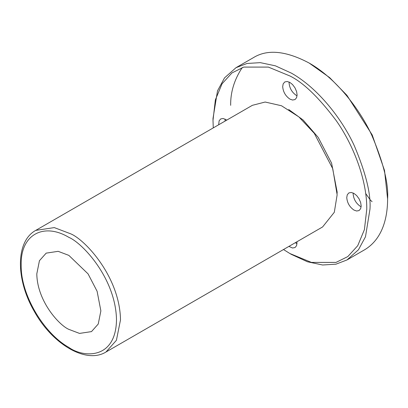 <?xml version="1.0" encoding="UTF-8"?>
<svg xmlns="http://www.w3.org/2000/svg" width="408" height="408" viewBox="0 0 408 408"><rect width="100%" height="100%" fill="white"/><g stroke="black" fill="none" stroke-linecap="round" stroke-linejoin="round"><path stroke-width="0.61" d="M105.953 352.033L322.6 226.95L334.305 212.277L337.141 194.805L332.765 168.739L314.277 133.324L298.865 116.892L281.484 105.754L265.164 102.031L252.374 105.32L35.725 230.398C15.458 241.424 15.744 279.511 34.175 311.182C52.168 343.944 85.879 364.349 105.953 352.033L116.413 340.298L120.498 319.882C119.819 277.052 85.364 239.96 70.839 233.876L54.29 227.598L35.725 230.398M337.125 193.392L337.141 192.03L331.582 163.144L318.24 137.465L303.119 120.008L288.701 109.517M213.267 127.898L213.001 120.36L215.368 99.868L222.049 83.798L231.958 72.925L243.755 67.091L268.362 67.091L289.889 75.965C303.251 82.498 318.633 97.293 336.024 120.355C352.532 143.514 367.083 179.178 366.777 209.141L364.41 229.627L357.729 245.698L347.82 256.571L336.024 262.41L311.416 262.41L289.889 253.531L283.494 249.528M361.172 205.902L360.662 208.672L359.06 210.569L356.618 211.013L353.96 210.064C349.61 207.035 347.208 202.873 346.754 197.579L347.259 194.81L348.865 192.913L351.308 192.469L353.96 193.417L356.618 195.534L359.06 198.798L360.662 202.546L361.172 205.902M297.029 241.714L296.59 245.667L295.004 247.554L292.541 248.003L288.9 246.406M218.673 124.777L219.116 120.824L220.718 118.927L223.161 118.483L226.807 120.079M297.095 94.926L296.59 97.696L295.004 99.583L292.541 100.037L289.889 99.088C285.539 96.058 283.137 91.897 282.683 86.603L283.188 83.829L284.794 81.937L287.237 81.493L289.889 82.442L292.541 84.558L294.984 87.822L296.59 91.571L297.095 94.926M289.129 82.044L289.088 82.901C289.537 88.184 291.939 92.346 296.295 95.385L297.06 95.783M346.989 259.952L364.609 249.783C383.27 238.629 387.605 216.184 387.6 198.966L384.525 170.483L372.224 134.971L346.897 95.278L329.639 77.602L309.111 63.021C286.085 50.847 267.587 49.016 253.613 57.523L235.992 67.692L247.019 63.47L260.319 62.648L275.41 65.831L291.49 73.19C318.133 88.215 342.236 119.279 354.282 145.697C365.792 172.844 371.025 193.989 369.98 209.141L365.491 236.757L358.454 249.767L346.989 259.952L335.932 264.185L322.59 264.991L307.454 261.778L291.327 254.357M365.67 193.494L370.362 200.063L372.076 201.669M225.053 119.039L225.083 121.074M295.305 242.709L297.06 243.755M353.2 193.025L353.16 193.882C353.608 199.165 356.011 203.327 360.371 206.366L361.131 206.759M36.802 273.875C37.24 301.507 59.466 325.441 68.84 329.363L79.514 333.413L91.489 331.607L98.236 324.039L100.873 310.865L97.104 291.281L88.062 273.875L68.84 255.377L58.16 251.328L46.186 253.133L39.438 260.702L36.802 273.875M68.84 237.344C43.518 222.197 20.41 234.733 21.185 264.858C20.41 294.081 43.503 333.3 68.84 347.397C82.778 357.658 115.841 360.239 116.494 319.882C115.841 278.781 82.778 243.183 68.84 237.344M387.6 198.966C388.645 183.819 383.413 162.67 371.902 135.522C359.856 109.109 335.759 78.045 309.111 63.021M242.27 67.549C234.325 79.54 230.454 92.137 230.663 105.341M213.001 118.463L217.5 90.867L224.538 77.872L235.992 67.692M213.001 120.36L213.001 118.509M289.889 253.531L291.49 254.454"/></g></svg>
